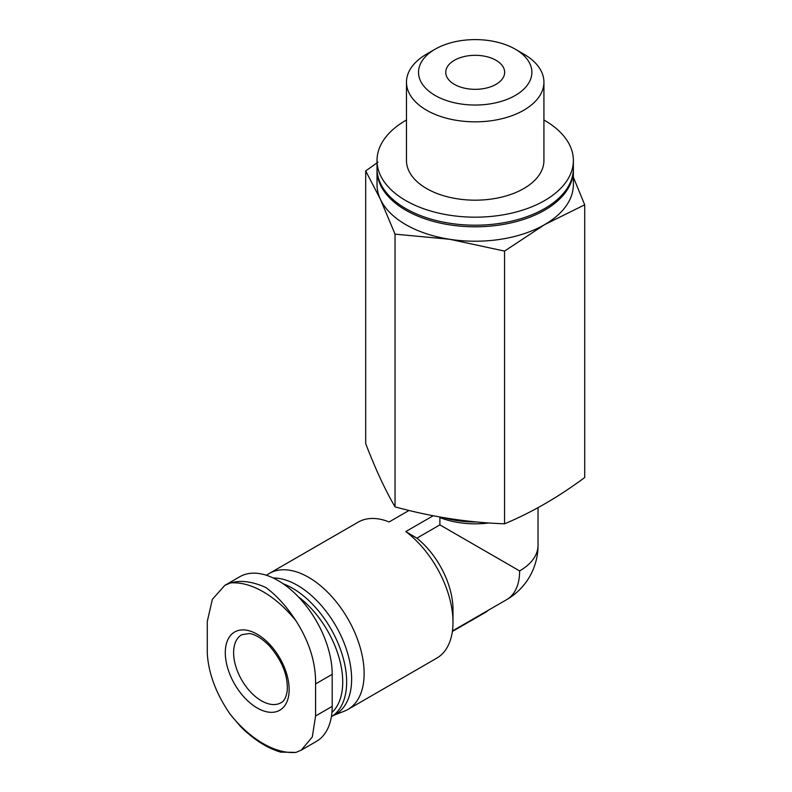 <?xml version="1.0" encoding="UTF-8"?>
<svg xmlns="http://www.w3.org/2000/svg" width="792" height="792" viewBox="0 0 792 792"><rect width="100%" height="100%" fill="white"/><g stroke="black" fill="none" stroke-linecap="round" stroke-linejoin="round"><path stroke-width="1.19" d="M301.287 750.133L316.335 741.441A76.576 44.213 -120 0 0 332.195 706.385L332.195 674.329A76.576 44.213 -120 0 0 298.772 597.257A76.576 44.213 -120 0 0 239.758 576.744L224.71 585.437L230.393 582.952C240.59 579.932 252.43 581.467 265.914 587.545C276.636 595.455 286.654 606.543 295.97 620.809C309.355 641.777 315.899 662.815 315.592 683.912L315.592 715.978L312.286 736.996L301.277 750.113L295.97 752.4L280.655 752.123C267.043 748.064 253.737 739.609 240.758 726.729M224.72 585.446L212.345 599.366L207.296 621.383L207.296 653.449C208.514 673.675 216.206 694.039 230.393 714.542L240.748 726.739M273.151 648.351A45.164 26.077 -120 0 0 226.373 643.787A45.164 26.077 -120 0 0 257.222 707.989A45.164 26.077 -120 0 0 288.07 698.445A45.164 26.077 -120 0 0 273.151 648.351M496.03 60.301A29.453 17.008 180 0 1 504.652 72.319A29.453 17.008 180 0 1 475.2 89.328A29.453 17.008 180 0 1 445.748 72.319A29.453 17.008 180 0 1 463.934 56.608A29.453 17.008 180 0 1 496.03 60.301M488.426 610.187A78.537 45.342 120 0 1 486.654 611.582A77.656 44.837 -60 0 1 483.536 613.483L452.361 631.481M538.035 507.682L538.035 545.272A62.835 62.835 0 0 1 506.613 599.683A62.835 36.274 -120 0 0 519.631 570.923L439.887 524.878L416.889 538.164A62.835 36.274 -120 0 1 452.984 609.394L452.984 622.225A78.537 45.342 -120 0 0 405.781 531.561L416.889 538.164M476.537 521.948A70.686 40.808 180 0 1 443.619 517.651M334.075 715.166L344.233 711.216A78.537 45.342 -120 0 0 347.866 709.483L436.719 658.172A78.537 45.342 -120 0 0 452.984 622.225M409.038 510.444L389.12 521.948A78.537 45.342 -120 0 0 358.182 522.136L269.32 573.438A78.537 45.342 -120 0 0 266.518 575.319M488.971 522.948A62.835 36.274 180 0 1 439.887 517.562L439.887 524.878M377.992 162.172L365.696 170.933L380.368 199.218L395.04 234.145L449.787 239.293A98.178 56.678 180 0 1 380.368 199.218A98.178 56.678 180 0 1 377.022 184.546L377.022 170.122A98.178 56.678 180 0 1 377.032 169.32M573.368 169.32A98.178 56.678 180 0 1 573.378 170.122L573.378 184.546A98.178 56.678 180 0 1 544.619 224.631A98.178 56.678 180 0 1 449.787 239.293L504.544 251.094L544.619 224.631L584.704 204.811L573.378 177.279M543.926 120.018A98.178 56.678 180 0 1 544.619 120.424A98.178 56.678 180 0 1 573.378 160.499A98.178 56.678 180 0 1 475.2 217.176A98.178 56.678 180 0 1 377.022 160.499A98.178 56.678 180 0 1 406.474 120.018M523.799 54.103L515.275 49.183L523.799 54.103A68.726 39.679 180 0 1 543.926 82.16L543.926 160.499A68.726 39.679 180 0 1 475.2 200.178A68.726 39.679 180 0 1 406.474 160.499L406.474 82.16A68.726 39.679 180 0 1 426.611 54.103L435.125 49.183A56.678 32.719 180 0 1 515.275 49.183L515.275 49.183A56.678 32.719 180 0 1 515.275 95.456A56.678 32.719 180 0 1 435.125 95.456A56.678 32.719 180 0 1 435.125 49.183M573.378 160.499L573.378 168.518A98.178 56.678 180 0 1 475.2 225.195A98.178 56.678 180 0 1 377.022 168.518L377.022 160.499M573.378 170.122A98.178 56.678 180 0 1 475.2 226.799A98.178 56.678 180 0 1 377.022 170.122M543.926 82.16A68.726 39.679 180 0 1 475.2 121.839A68.726 39.679 180 0 1 406.474 82.16M584.704 204.811L584.704 477.517C558.32 497.119 531.6 512.553 504.544 523.799C468.042 522.532 431.541 516.879 395.04 506.86C385.258 490.159 375.477 469.092 365.696 443.639L365.696 170.933M504.544 251.094L504.544 523.799M395.04 234.145L395.04 506.86M347.866 709.483A78.537 45.342 -120 0 0 347.866 618.79A78.537 45.342 -120 0 0 269.32 573.438M405.781 531.561L433.175 515.75M283.14 583.763A76.576 44.213 -120 0 1 340.352 649.093A76.576 44.213 -120 0 1 331.383 716.72L335.768 714.196A76.576 44.213 -120 0 0 341.372 636.59A76.576 44.213 -120 0 0 273.151 577.972M331.927 712.483A73.804 42.61 -120 0 0 298.307 596.772M230.393 714.542A92.971 53.678 -120 0 0 295.97 752.4M295.97 620.809A92.971 53.678 -120 0 0 230.393 582.952M538.035 545.272A62.835 36.274 180 0 1 519.631 570.923M261.39 700.781A39.273 22.671 -120 0 0 281.021 702.722C284.021 701.405 286.09 697.495 287.209 690.99C288.209 675.685 282.11 660.469 268.924 645.332C258.301 634.907 251.42 633.758 249.272 633.541L241.748 634.709A39.273 22.671 -120 0 0 235.729 666.171A39.273 22.671 -120 0 0 261.39 700.781M332.195 706.385L315.592 715.978M332.195 674.329L315.592 683.912M506.613 599.683L452.43 630.967"/></g></svg>
